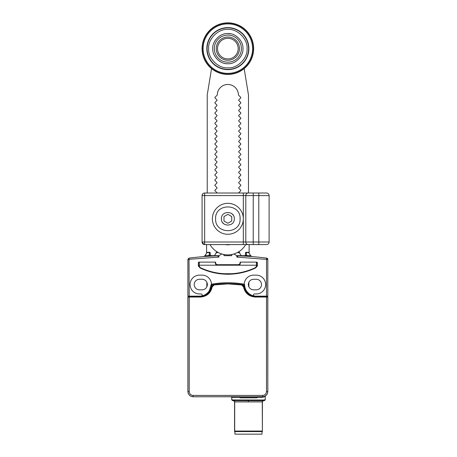 <?xml version="1.0" encoding="UTF-8"?>
<svg xmlns="http://www.w3.org/2000/svg" width="457" height="457" viewBox="0 0 457 457"><rect width="100%" height="100%" fill="white"/><g stroke="black" fill="none" stroke-linecap="round" stroke-linejoin="round"><path stroke-width="0.69" d="M212.385 218.8A15.469 15.469 0 0 0 227.854 234.27A15.469 15.469 0 0 0 243.324 218.8A15.469 15.469 0 0 0 227.854 203.331A15.469 15.469 0 0 0 212.385 218.8A15.469 15.469 0 0 1 227.854 203.331A15.469 15.469 0 0 1 243.324 218.8A15.469 15.469 0 0 1 227.854 234.27A15.469 15.469 0 0 1 212.385 218.8M200.417 297.044L187.941 297.033L187.941 391.558C188.25 394.688 189.969 396.408 193.1 396.716L193.1 395.425C190.752 395.196 189.461 393.905 189.232 391.558L189.232 297.044L200.417 297.044C206.827 296.519 210.757 293.126 212.208 286.859L214.105 284.951L227.854 283.894L241.61 284.951L243.501 286.859C244.952 293.126 248.882 296.519 255.292 297.044L266.482 297.044L266.482 391.558C266.254 393.905 264.963 395.196 262.615 395.425L193.1 395.425M200.417 296.73A11.602 11.602 0 0 0 211.899 286.813L211.957 286.819A11.659 11.659 0 0 1 200.417 296.787L187.89 296.987L187.89 391.609C188.221 394.717 189.941 396.436 193.048 396.767L262.615 396.716C265.745 396.408 267.465 394.688 267.768 391.558L266.482 391.558M193.048 396.767L262.661 396.767C265.774 396.436 267.494 394.717 267.819 391.609L267.768 297.033L255.292 297.044M267.819 391.609L267.819 296.987L255.292 296.787A11.659 11.659 0 0 1 243.758 286.819L243.501 286.859M241.61 284.951L241.65 284.7A2.519 2.519 0 0 1 243.758 286.819L243.815 286.813A11.602 11.602 0 0 0 255.292 296.73M243.815 286.813A2.576 2.576 0 0 0 242.456 284.905L234.59 283.871A90.195 90.195 0 0 0 221.125 283.871L213.253 284.905A2.576 2.576 0 0 0 211.899 286.813M189.232 296.787L187.941 297.033L188.153 296.21L200.137 296.21A11.602 11.602 0 0 0 211.74 284.608L211.74 284.511A90.24 90.24 0 0 1 213.253 284.254L213.436 284.82M239.377 396.767L239.759 397.282L231.722 397.413L230.951 396.642M265.563 395.659L265.243 396.288C264.483 396.842 263.346 397.184 261.827 397.322L257.205 397.282L256.845 397.836L240.119 397.836L239.759 397.282M257.205 397.282L257.582 396.767M242.273 284.82L242.456 284.254A90.24 90.24 0 0 1 243.969 284.511L243.969 284.608A11.602 11.602 0 0 0 255.572 296.21L267.562 296.21L267.768 297.033L266.482 296.787M267.819 294.856L267.819 296.147L256.217 296.147A11.602 11.602 0 0 1 244.615 284.728A0.514 0.514 0 0 0 244.192 284.231L234.59 282.992L234.59 283.871M242.273 284.22L244.021 284.608C244.952 289.658 246.352 292.611 248.214 293.457L248.214 292.943M221.125 283.871L221.125 282.992L212.162 284.117M211.517 284.231A0.514 0.514 0 0 0 211.094 284.728A11.602 11.602 0 0 1 201.303 296.005A1.034 1.034 0 0 0 202.171 294.908A1.034 1.034 0 0 0 201.143 293.954L199.492 293.954A9.408 9.408 0 0 1 190.083 284.545A9.408 9.408 0 0 1 199.492 275.137L202.074 275.137A9.408 9.408 0 0 1 211.442 283.677A0.514 0.514 0 0 0 212.048 284.134A90.24 90.24 0 0 0 211.517 284.231L211.094 284.728C209.7 290.344 208.501 293.086 207.495 292.943L207.495 293.457C209.323 292.674 210.723 289.727 211.688 284.608L213.436 284.22M211.562 286.293L211.437 287.253M211.06 288.521L210.117 290.532M210.003 290.715L211.688 284.608M244.912 289.195L243.969 284.608L245.58 290.509L245.032 289.464M245.929 291.063L246.42 291.737M212.048 284.134A90.24 90.24 0 0 1 243.667 284.134A0.514 0.514 0 0 0 244.267 283.677A9.408 9.408 0 0 1 253.641 275.137L256.217 275.137A9.408 9.408 0 0 1 265.626 284.545A9.408 9.408 0 0 1 256.217 293.954L254.572 293.954A1.034 1.034 0 0 0 253.544 294.908A1.034 1.034 0 0 0 254.412 296.005M244.192 284.231A90.24 90.24 0 0 0 243.667 284.134M248.871 294.079L248.871 293.525M207.495 292.943L206.844 294.079M201.303 296.005A11.602 11.602 0 0 1 199.492 296.147L187.89 296.147L187.89 259.393L189.021 258.114L189.181 296.147M196.441 296.205L195.933 296.147A4.124 4.124 88.9 0 0 196.659 296.21L195.933 296.147A4.124 4.124 0 0 0 196.659 296.21L196.584 296.21M262.444 396.545L261.827 397.322M263.843 396.979L265.243 396.288L265.243 399.858L264.466 400.635M232.562 399.858L233.27 400.635C232.242 400.635 232.242 400.635 233.27 400.635L233.636 400.686L233.144 399.944L232.533 399.858L233.984 400.726L233.144 399.944L263.415 400.006L262.981 400.726L263.82 399.944L263.415 400.006L264.432 399.858A0.771 0.737 90 0 1 263.695 400.635L263.329 400.686L263.695 400.635C264.723 400.635 264.723 400.635 263.695 400.635L263.603 400.635M232.533 399.858L231.722 399.858L231.722 397.413M259.782 296.147A4.124 4.124 -88.9 0 1 259.056 296.21L259.782 296.147A4.124 4.124 0 0 1 259.056 296.21L259.782 296.147A4.124 4.124 0 0 1 259.056 296.21M257.377 262.632L257.377 265.98L256.143 267.282A1.291 1.291 0 0 1 255.48 268.013A64.454 64.454 0 0 1 200.229 268.013A1.291 1.291 0 0 1 199.572 267.282L198.332 265.98L198.332 262.632L198.858 262.112L215.607 262.112L215.607 263.403A1.291 1.291 0 0 0 216.898 264.694L238.811 264.694A1.291 1.291 0 0 0 240.102 263.403L240.102 262.112L256.857 262.112L257.377 262.632L256.606 262.632L256.474 262.289M233.875 253.995L236.829 255.669L236.829 257.091C237.451 256.149 238.32 255.743 239.434 255.886C254.726 256.703 254.726 256.703 239.434 255.886A309.395 309.395 0 0 1 266.694 258.114A309.395 309.395 0 0 0 246.546 256.234L246.546 256.234A309.395 309.395 0 0 1 266.694 258.114L266.528 259.393L236.829 257.091M232.11 254.452L231.585 255.669L224.124 255.669L223.599 254.452M221.834 253.995L218.886 255.669L218.886 257.091L187.89 259.393M253.641 279.261A5.284 5.284 0 0 0 248.351 284.545A5.284 5.284 0 0 0 253.641 289.829L256.217 289.829A5.284 5.284 0 0 0 261.501 284.545A5.284 5.284 0 0 0 256.217 279.261L253.641 279.261M199.492 279.261A5.284 5.284 0 0 0 194.208 284.545A5.284 5.284 0 0 0 199.492 289.829L202.074 289.829A5.284 5.284 0 0 0 207.358 284.545A5.284 5.284 0 0 0 202.074 279.261L199.492 279.261M238.811 265.209L238.811 264.694L240.102 263.403L240.102 262.112M215.607 262.112L215.607 263.403L216.898 264.694L216.898 265.209M199.435 266.5L199.183 266.642L199.72 267.014M199.183 266.642L198.709 266.477M222.696 273.629L222.696 274.023L233.013 274.023L233.013 273.629M256.16 267.231L256.143 267.282A1.291 1.291 0 0 0 256.154 267.242L256.274 266.5L256.788 266.431L256.526 266.642M189.021 258.114A309.395 309.395 0 0 1 209.163 256.234L209.163 256.234A309.395 309.395 0 0 0 189.021 258.114A309.395 309.395 0 0 1 216.281 255.886C200.983 256.703 200.983 256.703 216.281 255.886C217.389 255.743 218.257 256.149 218.886 257.091M218.349 252.572L216.401 252.572L214.539 255.669L218.886 255.669M214.539 255.669L204.65 255.669L204.65 256.543M251.059 256.543L251.059 255.669L241.17 255.669L239.314 252.572L237.36 252.572M236.829 255.669L241.17 255.669M267.819 296.147L267.819 259.393L266.694 258.114A1.291 1.291 0 0 1 267.819 259.393L266.528 259.393L266.528 296.147M240.102 264.409L240.102 263.403M199.338 262.112L199.235 265.506A2.576 2.576 0 0 0 200.732 267.848A64.454 64.454 0 0 0 223.987 273.714L231.722 273.714A64.454 64.454 0 0 0 254.983 267.848A2.576 2.576 0 0 0 256.474 265.506L256.371 262.112M240.359 262.112L240.359 263.323L239.068 265.209L216.641 265.209L215.35 263.323L215.35 262.112M222.696 265.209L222.696 264.694M233.013 264.694L233.013 265.209M215.607 263.403L215.607 264.409M203.182 269.322L202.874 268.796M203.839 269.59L203.879 269.207M252.835 268.796L252.527 269.322M251.836 269.207L251.876 269.59M231.408 255.669L231.916 254.492M237.84 252.315L239.319 252.315L239.748 252.83M245.198 255.669L245.775 252.315L248.631 252.315L248.734 252.83M246.603 252.315L246.711 252.83L246.603 252.315L245.775 252.315M238.594 252.83L238.166 252.315M224.301 255.669L223.799 254.492M217.543 252.315L217.115 252.83M206.975 252.83L207.078 252.315L209.94 252.315L210.517 255.669M215.961 252.83L216.39 252.315L217.869 252.315M209.106 252.315L208.998 252.83M205.393 255.155L206.57 253.092L205.004 255.669M208.855 255.669L209.78 252.572L206.975 252.572L206.57 253.092M250.322 255.155L248.739 252.572L245.929 252.572L246.86 255.669M248.871 282.266L248.871 286.825M206.844 282.266L206.844 286.825M263.443 400.658L263.329 400.686A1.291 1.291 0 0 0 262.404 401.92C262.204 401.646 262.512 401.235 263.329 400.686L262.404 401.92L262.404 431.185L262.261 401.92L262.981 400.726L248.482 400.726L248.482 400.006M209.78 252.572L210.18 252.572M245.529 252.572L245.929 252.572M256.086 266.5L256.606 265.98L256.606 262.632M199.623 266.5L199.109 265.98L199.235 262.289M262.404 431.185L262.261 401.92L234.698 401.92L234.698 431.054L262.261 431.054L262.404 431.574L234.561 431.574L234.561 401.92L234.561 431.185M262.015 431.574L262.015 434.15L234.944 434.15L234.944 431.574L248.482 431.574M199.235 265.506L199.275 265.957M239.068 265.209L256.474 265.209L256.434 265.957M215.561 39.896L214.841 41.01M213.973 42.741L213.836 43.072M219.114 60.924L220.234 61.649M221.965 62.518L222.296 62.655M224.941 63.432L225.272 63.494M240.485 56.874L240.873 56.251M241.736 54.532L241.879 54.183M233.744 34.749L233.396 34.606M230.282 33.744L227.854 33.55C235.349 32.898 243.587 41.136 242.941 48.631C243.587 56.125 235.349 64.363 227.854 63.717C220.36 64.363 212.122 56.131 212.773 48.631C212.122 41.141 220.36 32.898 227.854 33.55M202.074 48.631A25.781 25.781 0 0 1 227.854 22.85A25.781 25.781 0 0 1 253.641 48.631A25.781 25.781 0 0 1 227.854 74.417A25.781 25.781 0 0 1 202.074 48.631M253.378 48.631A25.523 25.523 0 0 0 227.854 23.107A25.523 25.523 0 0 0 202.331 48.631A25.523 25.523 0 0 0 227.854 74.16A25.523 25.523 0 0 0 253.378 48.631M252.607 48.631A24.752 24.752 0 0 1 227.854 73.383A24.752 24.752 0 0 1 203.102 48.631A24.752 24.752 0 0 1 227.854 23.884A24.752 24.752 0 0 1 252.607 48.631M248.871 48.631A21.011 21.011 0 0 1 227.854 69.647A21.011 21.011 0 0 1 206.844 48.631A21.011 21.011 0 0 1 227.854 27.62A21.011 21.011 0 0 1 248.871 48.631M227.854 29.431C218.315 28.602 207.826 39.091 208.649 48.631C207.826 58.176 218.315 68.664 227.854 67.836C237.394 68.664 247.888 58.176 247.06 48.631C247.888 39.091 237.4 28.602 227.854 29.431M214.322 48.631A13.539 13.539 0 0 1 227.854 35.098A13.539 13.539 0 0 1 241.393 48.631A13.539 13.539 0 0 1 227.854 62.169A13.539 13.539 0 0 1 214.322 48.631M239.457 48.631A11.602 11.602 0 0 1 227.854 60.233A11.602 11.602 0 0 1 216.252 48.631A11.602 11.602 0 0 1 227.854 37.028A11.602 11.602 0 0 1 239.457 48.631M238.171 48.631A10.311 10.311 0 0 1 227.854 58.947A10.311 10.311 0 0 1 217.543 48.631A10.311 10.311 0 0 1 227.854 38.319A10.311 10.311 0 0 1 238.171 48.631M233.213 215.213A6.444 6.444 0 0 0 231.436 213.436M222.496 222.382A6.444 6.444 0 0 0 224.278 224.159M238.685 193.014A0.514 0.514 0 0 1 238.834 192.654L240.685 190.803A0.514 0.514 0 0 0 240.685 190.072L238.834 188.227A0.514 0.514 0 0 1 238.834 187.496L240.685 185.645A0.514 0.514 0 0 0 240.685 184.919L238.834 183.068A0.514 0.514 0 0 1 238.834 182.337L240.685 180.492A0.514 0.514 0 0 0 240.685 179.761L238.834 177.91A0.514 0.514 0 0 1 238.834 177.185L240.685 175.334A0.514 0.514 0 0 0 240.685 174.603L238.834 172.757A0.514 0.514 0 0 1 238.834 172.026L240.685 170.175A0.514 0.514 0 0 0 240.685 169.45L238.834 167.599A0.514 0.514 0 0 1 238.834 166.868L240.685 165.023A0.514 0.514 0 0 0 240.685 164.292L238.834 162.441A0.514 0.514 0 0 1 238.834 161.715L240.685 159.864A0.514 0.514 0 0 0 240.685 159.133L238.834 157.282A0.514 0.514 0 0 1 238.834 156.557L240.685 154.706A0.514 0.514 0 0 0 240.685 153.975L238.834 152.13A0.514 0.514 0 0 1 238.834 151.398L240.685 149.548A0.514 0.514 0 0 0 240.685 148.822L238.834 146.971A0.514 0.514 0 0 1 238.834 146.24L240.685 144.395A0.514 0.514 0 0 0 240.685 143.664L238.834 141.813A0.514 0.514 0 0 1 238.834 141.087L240.685 139.236A0.514 0.514 0 0 0 240.685 138.505L238.834 136.66A0.514 0.514 0 0 1 238.834 135.929L240.685 134.078A0.514 0.514 0 0 0 240.685 133.353L238.834 131.502A0.514 0.514 0 0 1 238.834 130.771L240.685 128.925A0.514 0.514 0 0 0 240.685 128.194L238.834 126.343A0.514 0.514 0 0 1 238.834 125.618L240.685 123.767A0.514 0.514 0 0 0 240.685 123.036L238.834 121.191A0.514 0.514 0 0 1 238.834 120.459L240.685 118.609A0.514 0.514 0 0 0 240.685 117.883L238.834 116.032A0.514 0.514 0 0 1 238.834 115.301L240.685 113.456A0.514 0.514 0 0 0 240.685 112.725L238.834 110.874A0.514 0.514 0 0 1 238.834 110.148L240.685 108.298A0.514 0.514 0 0 0 240.685 107.566L238.834 105.721A0.514 0.514 0 0 1 238.834 104.99L240.685 103.139A0.514 0.514 0 0 0 240.685 102.414L238.834 100.563A0.514 0.514 0 0 1 238.834 99.832L240.685 97.987A0.514 0.514 0 0 0 240.833 97.621L240.793 97.621A0.514 0.514 0 0 0 240.639 97.255L238.428 95.045A10.568 10.568 0 0 0 227.854 84.471A10.568 10.568 0 0 0 217.286 95.045L215.07 97.255A0.514 0.514 0 0 0 214.921 97.621L214.876 97.621A0.514 0.514 0 0 0 215.024 97.987L216.875 99.832A0.514 0.514 0 0 1 216.875 100.563L215.024 102.414A0.514 0.514 0 0 0 215.024 103.139L216.875 104.99A0.514 0.514 0 0 1 216.875 105.721L215.024 107.566A0.514 0.514 0 0 0 215.024 108.298L216.875 110.148A0.514 0.514 0 0 1 216.875 110.874L215.024 112.725A0.514 0.514 0 0 0 215.024 113.456L216.875 115.301A0.514 0.514 0 0 1 216.875 116.032L215.024 117.883A0.514 0.514 0 0 0 215.024 118.609L216.875 120.459A0.514 0.514 0 0 1 216.875 121.191L215.024 123.036A0.514 0.514 0 0 0 215.024 123.767L216.875 125.618A0.514 0.514 0 0 1 216.875 126.343L215.024 128.194A0.514 0.514 0 0 0 215.024 128.925L216.875 130.771A0.514 0.514 0 0 1 216.875 131.502L215.024 133.353A0.514 0.514 0 0 0 215.024 134.078L216.875 135.929A0.514 0.514 0 0 1 216.875 136.66L215.024 138.505A0.514 0.514 0 0 0 215.024 139.236L216.875 141.087A0.514 0.514 0 0 1 216.875 141.813L215.024 143.664A0.514 0.514 0 0 0 215.024 144.395L216.875 146.24A0.514 0.514 0 0 1 216.875 146.971L215.024 148.822A0.514 0.514 0 0 0 215.024 149.548L216.875 151.398A0.514 0.514 0 0 1 216.875 152.13L215.024 153.975A0.514 0.514 0 0 0 215.024 154.706L216.875 156.557A0.514 0.514 0 0 1 216.875 157.282L215.024 159.133A0.514 0.514 0 0 0 215.024 159.864L216.875 161.715A0.514 0.514 0 0 1 216.875 162.441L215.024 164.292A0.514 0.514 0 0 0 215.024 165.023L216.875 166.868A0.514 0.514 0 0 1 216.875 167.599L215.024 169.45A0.514 0.514 0 0 0 215.024 170.175L216.875 172.026A0.514 0.514 0 0 1 216.875 172.757L215.024 174.603A0.514 0.514 0 0 0 215.024 175.334L216.875 177.185A0.514 0.514 0 0 1 216.875 177.91L215.024 179.761A0.514 0.514 0 0 0 215.024 180.492L216.875 182.337A0.514 0.514 0 0 1 216.875 183.068L215.024 184.919A0.514 0.514 0 0 0 215.024 185.645L216.875 187.496A0.514 0.514 0 0 1 216.875 188.227L215.024 190.072A0.514 0.514 0 0 0 215.024 190.803L216.875 192.654A0.514 0.514 0 0 1 217.029 193.014M230.174 244.581A10.568 10.568 0 0 1 225.535 244.581M207.227 193.014L207.227 95.045L211.54 68.596M245.717 244.581A20.628 20.628 0 0 1 209.992 244.581M248.482 193.014L248.482 95.045L244.169 68.596M204.65 193.014L204.65 244.581A2.576 2.576 0 0 1 202.074 242.004L243.324 242.004L243.324 244.581L204.65 244.581A2.576 2.576 0 0 1 202.074 242.004L202.074 195.596A2.576 2.576 0 0 1 204.65 193.014A2.576 2.576 0 0 0 202.074 195.596A2.576 2.576 0 0 1 204.65 193.014L266.528 193.014A2.576 2.576 0 0 1 269.11 195.596L269.11 242.004A2.576 2.576 0 0 1 266.528 244.581L247.505 244.581M265.368 193.014L258.793 193.014L265.368 193.014L258.793 193.014L258.793 242.004L253.241 242.004L253.241 244.581L243.324 244.581M248.282 193.014A2.576 2.479 90 0 0 245.803 195.596L253.241 195.596L253.241 193.014L247.505 193.014M202.074 195.596L243.324 195.596L243.324 242.004L245.803 242.004A2.576 2.479 90 0 0 248.282 244.581M231.722 216.567L231.722 221.034L227.854 223.267L223.987 221.034L223.987 216.567L227.854 214.333L231.722 216.567M234.304 218.8C234.698 227.106 221.017 227.123 221.411 218.8C221.011 210.488 234.692 210.471 234.304 218.8M215.607 218.8C214.87 234.607 240.845 234.601 240.102 218.8C240.839 202.994 214.87 202.994 215.607 218.8M187.89 391.609L189.232 391.558M262.661 396.767L262.615 395.425M241.656 284.648L241.65 284.7A90.183 90.183 0 0 0 214.065 284.7L214.105 284.951M212.208 286.859L211.957 286.819A2.519 2.519 0 0 1 214.065 284.7L214.053 284.648M213.253 284.254L213.253 284.905M257.205 397.579L239.759 397.579M242.456 284.905L242.456 284.254M234.675 283.877L234.675 282.997M221.039 283.877L221.039 282.997M256.845 397.836L240.119 397.836M195.933 296.147A4.124 4.124 0 0 0 196.659 296.21M264.432 399.858L265.243 399.858M233.521 400.658L234.698 401.92A1.291 1.148 90 0 0 233.984 400.726L248.482 400.726L248.482 401.92M262.484 401.16A1.291 1.148 -90 0 1 262.941 400.743M199.235 265.209L216.641 265.209M251.836 269.59L250.853 269.59M204.862 269.59L203.879 269.59M208.809 255.155L210.22 255.155M245.489 255.155L246.9 255.155M267.819 259.393A1.291 1.291 0 0 0 266.694 258.114M209.814 253.092L210.22 253.092M245.9 253.092L245.489 253.092M257.377 265.98L256.606 265.98M248.608 48.631A20.748 20.748 0 0 0 227.854 27.883A20.748 20.748 0 0 0 207.107 48.631A20.748 20.748 0 0 0 227.854 69.384A20.748 20.748 0 0 0 248.608 48.631M198.332 262.632L199.109 262.632M199.109 265.98L198.332 265.98M269.11 242.004L258.793 242.004L258.793 244.581M266.528 193.014A2.576 2.576 0 0 1 269.11 195.596L253.241 195.596L253.241 242.004L245.803 242.004L245.803 195.596L243.324 195.596L243.324 193.014M202.342 242.004A2.576 2.108 45 0 0 204.65 244.312M202.828 193.774A2.576 2.108 45 0 0 202.342 195.596M231.722 399.858L232.499 400.635M249.128 253.069L249.128 244.581M206.587 253.069L206.587 244.581"/></g></svg>
